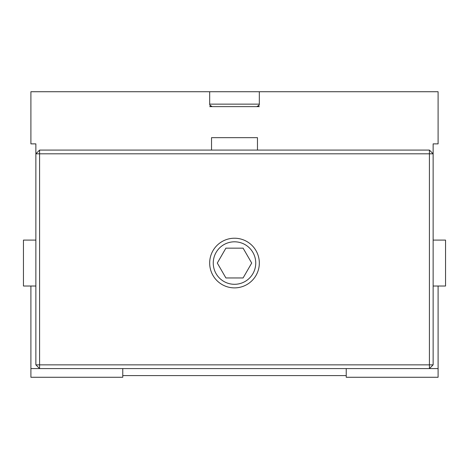 <?xml version="1.0" encoding="UTF-8"?>
<svg xmlns="http://www.w3.org/2000/svg" width="469" height="469" viewBox="0 0 469 469"><rect width="100%" height="100%" fill="white"/><g stroke="black" fill="none" stroke-linecap="round" stroke-linejoin="round"><path stroke-width="0.7" d="M30.901 286.02L30.901 368.581L438.099 368.581L438.099 377.269L346.233 377.269L346.233 368.581M122.767 368.581L122.767 377.269L30.901 377.269L30.901 368.581M438.099 368.581L438.099 286.02M35.867 364.853L429.411 364.853L429.411 153.803L39.589 153.803L39.589 368.581L35.867 364.853L35.867 143.872L30.901 143.872L30.901 91.731L209.672 91.731L209.672 104.147L259.328 104.147L259.328 91.731L209.672 91.731M259.328 91.731L438.099 91.731L438.099 143.872L433.133 143.872L433.133 364.853L429.411 368.581L429.411 364.853L433.133 364.853M259.328 104.147A2.486 2.486 0 0 1 256.848 106.627L259.328 106.627M209.866 105.109L212.152 106.627L256.848 106.627L209.672 106.627M212.152 106.627A2.486 2.486 0 0 1 209.672 104.147M256.848 106.627L259.134 105.109M39.589 150.08L35.867 153.803L39.589 153.803L39.589 150.08L429.411 150.08L433.133 153.803L429.411 153.803L429.411 150.08M209.672 263.056A24.828 24.828 0 0 1 234.5 238.223A24.828 24.828 0 0 1 259.328 263.056A24.828 24.828 0 0 1 234.5 287.884A24.828 24.828 0 0 1 209.672 263.056M213.254 263.056A21.246 21.246 0 0 0 245.123 281.453A21.246 21.246 0 0 0 245.123 244.654A21.246 21.246 0 0 0 213.254 263.056M217.299 263.056L225.9 277.953L243.1 277.953L251.701 263.056L243.1 248.154L225.9 248.154L217.299 263.056M433.133 240.087L445.55 240.087L445.55 286.02L433.133 286.02M35.867 286.02L23.45 286.02L23.45 240.087L35.867 240.087M211.531 150.08L211.531 137.663L257.469 137.663L257.469 150.08M346.233 375.605L122.767 375.605"/></g></svg>
